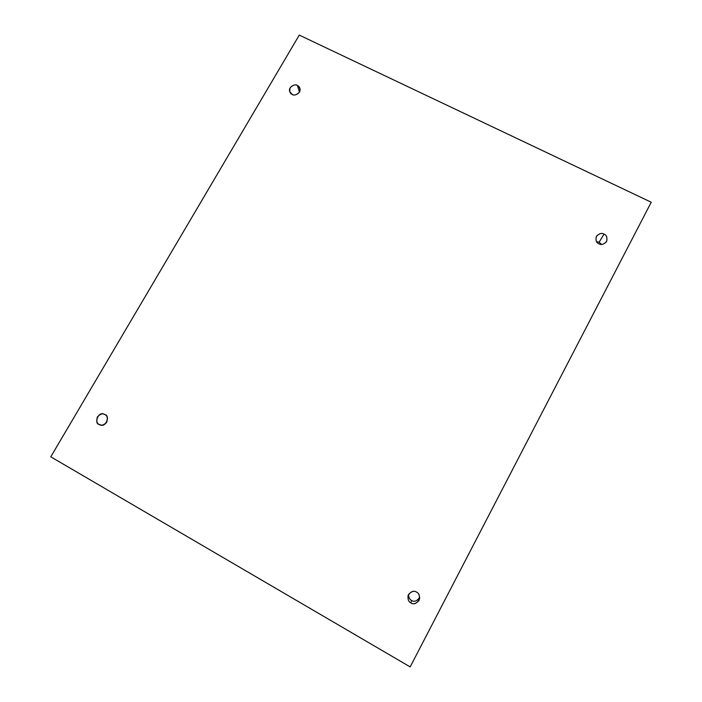<?xml version="1.0" encoding="UTF-8"?>
<svg xmlns="http://www.w3.org/2000/svg" width="702" height="702" viewBox="0 0 702 702"><rect width="100%" height="100%" fill="white"/><g stroke="black" fill="none" stroke-linecap="round" stroke-linejoin="round"><path stroke-width="1.05" d="M596.524 241.611L599.131 242.208L604.001 234.135C601.789 232.731 599.271 233.441 596.419 236.258C595.436 240.303 596.279 242.822 598.946 243.787C596.393 242.848 595.515 240.4 596.314 236.451C599.139 233.485 601.702 232.713 604.001 234.135C606.554 235.073 607.441 237.513 606.642 241.47C603.817 244.445 601.245 245.217 598.946 243.787C601.079 245.165 603.58 244.515 606.44 241.83C607.555 237.706 606.747 235.144 604.001 234.135L599.131 242.208L596.524 241.611M411.556 600.403C409.757 599.683 408.748 597.692 408.538 594.427C408.748 597.692 409.757 599.683 411.556 600.403C414.127 602.219 416.848 601.21 419.717 597.393C416.848 601.21 414.127 602.219 411.556 600.403L410.924 602.904L411.556 600.403M416.558 592.146C413.785 590.233 410.951 591.356 408.064 595.533C407.722 599.534 408.678 601.991 410.924 602.904C408.31 601.754 407.493 598.955 408.485 594.515C411.539 591.251 414.233 590.461 416.558 592.146C419.182 593.278 419.998 596.077 419.015 600.526C415.961 603.799 413.267 604.589 410.924 602.904C414.145 604.957 417.049 603.518 419.647 598.604C419.542 595.068 418.506 592.909 416.558 592.146M106.037 423.166L107.529 418.778L106.037 423.166M104.94 414.619L103.975 414.189C98.289 411.047 93.814 423.754 99.175 424.473L101.527 425.149L99.175 424.473C96.841 423.464 96.244 420.937 97.402 416.883C100.386 413.873 102.896 413.118 104.94 414.619C107.283 415.61 107.871 418.146 106.73 422.209C103.738 425.219 101.22 425.982 99.175 424.473L100.307 424.947C106.142 427.816 110.135 415.224 104.94 414.619M299.456 92.12L297.411 85.504C295.726 83.406 287.899 86.653 289.759 91.655L292.207 94.41C289.908 93.577 289.242 91.348 290.207 87.724C292.98 84.968 295.375 84.231 297.411 85.504C299.701 86.328 300.377 88.557 299.412 92.19C296.639 94.945 294.235 95.691 292.207 94.41C293.857 96.464 301.606 93.384 299.894 88.364L297.411 85.504L299.456 92.12M651.228 202.229L410.17 666.9L50.772 456.818L299.271 35.1L651.228 202.229L299.271 35.1L50.772 456.818L410.17 666.9L651.228 202.229M601.535 244.401L599.131 242.208L601.535 244.401"/></g></svg>
